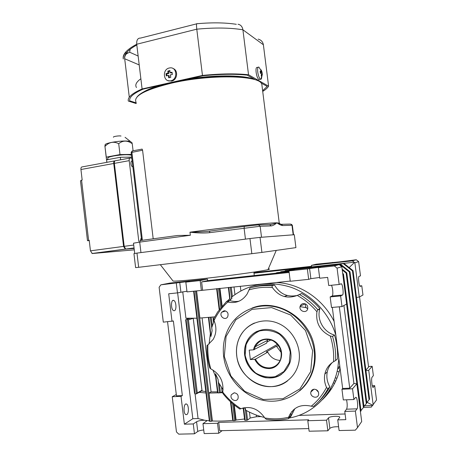 <?xml version="1.0" encoding="UTF-8"?>
<svg xmlns="http://www.w3.org/2000/svg" width="457" height="457" viewBox="0 0 457 457"><rect width="100%" height="100%" fill="white"/><g stroke="black" fill="none" stroke-linecap="round" stroke-linejoin="round"><path stroke-width="0.69" d="M314.239 389.21C312.502 389.375 311.383 390.301 310.891 391.986C309.515 396.91 317.741 399.561 318.649 394.454C318.797 391.323 317.329 389.575 314.239 389.21M316.055 389.558L318.506 392.237M303.419 303.557C301.883 303.762 300.82 304.591 300.232 306.047C298.318 310.829 306.241 314.005 307.675 309.006C308.115 305.693 306.698 303.876 303.419 303.557M305.493 303.945C305.053 306.099 305.802 307.715 307.738 308.801M224.124 310.737L221.599 312.291C218.852 316.215 225.278 321.037 227.655 316.821C228.768 313.342 227.592 311.314 224.124 310.737M234.19 392.786L231.373 394.699C229.203 398.938 236.212 403.063 238 398.578C238.691 395.276 237.423 393.351 234.19 392.786M336.963 378.247L335.284 377.768M337.18 371.101L339.105 372.067M337.597 369.13L339.979 367.457M244.661 355.152C246.946 367.177 253.835 374.683 265.328 377.671C277.096 378.922 285.277 373.992 289.869 362.869C293.697 351.296 287.442 337.003 276.365 331.713C265.334 326.292 252.001 330.817 246.889 341.39C244.832 345.658 244.089 350.245 244.661 355.152M186.85 414.55C189.101 413.414 188.781 404.708 186.479 404.045C183.674 402.623 183.08 413.745 185.93 414.642L186.85 414.55M174.346 310.703C176.83 310.263 176.265 301.123 173.723 300.415C170.792 299.027 170.741 309.789 173.689 310.663L174.346 310.703M236.697 355.695C238.48 370.553 250.539 383.777 264.946 386.234C279.336 388.776 293.897 379.824 298.118 365.36C302.831 349.759 294.239 330.908 279.484 323.933C264.78 316.792 247.163 322.619 240.062 336.398C237.017 342.339 235.898 348.771 236.697 355.695M254.486 323.013C248.191 325.767 243.404 330.222 240.114 336.375C237.074 342.316 235.949 348.748 236.749 355.666C238.731 379.91 269.287 395.739 287.59 380.83M300.072 306.636L306.293 307.692M300.078 306.618L306.264 307.658M224.307 356.506L230.905 375.991L244.712 391.329L263.243 399.504L282.986 398.704L299.992 388.827L310.663 371.678L312.634 350.753L305.459 330.457L290.721 315.05L271.612 307.59L252.064 309.349L235.892 319.711L226.066 336.506L224.307 356.506M223.644 356.363C226.232 378.065 244.015 397.424 265.266 400.703C286.482 404.137 307.812 390.181 313.131 368.342C314.547 362.527 314.879 356.569 314.125 350.468C311.577 330.12 295.885 312.142 277.102 307.287C258.302 302.38 238.743 310.709 229.448 326.789C224.364 335.781 222.428 345.641 223.644 356.363M299.541 390.969C306.641 384.954 311.4 377.231 313.822 367.794C315.239 362.001 315.564 356.06 314.81 349.976C311.737 319.18 277.565 297.416 251.956 308.115M287.35 295.536L284.271 296.53L287.264 295.513M311.234 375.374L310.737 375.483M311.057 375.768L310.566 375.883M340.591 261.752L316.25 264.192L311.434 265.374L311.628 266.888L354.152 262.232L352.404 260.85L356.26 259.759L340.591 261.752M338.608 426.758C334.501 426.598 331.588 427.129 329.857 428.352L327.863 430.791L326.521 420.194L307.801 420.72L309.121 431.214L327.863 430.791M346.566 399.795C347.4 404.039 347.411 407.17 346.583 409.192L344.772 411.426L355.38 411.083L357.5 427.632L355.352 430.168L339.088 430.54L337.734 419.88L339.728 417.372C340.556 415.642 329.76 416.144 328.532 417.881L326.521 420.194M185.828 282.118L187.016 291.903L201.354 290.423L200.155 280.564L185.828 282.118L189.615 281.341L160.853 284.837L169.833 283.094L198.481 279.964L207.398 279.073L207.592 280.649L289.053 271.738M196.59 290.915L199.886 318.055L214.727 316.85M255.869 285.128L258.696 284.328M276.177 282.523C299.375 283.289 322.899 298.644 334.107 321.454M340.082 368.273C337.14 380.801 331.211 391.301 322.294 399.772M291.372 414.876L289.481 415.139M228.826 287.413L230.145 299.998L231.888 298.467L231.71 297.033C248.928 283.694 268.642 280.421 290.858 287.225C311.594 294.502 329.194 312.959 335.872 335.255M338.837 358.499L337.826 367.925C333.456 393.706 313.245 413.956 289.19 418.024M264.534 417.469C257.902 415.979 251.601 413.516 245.626 410.089L245.449 408.638L243.987 407.753M326.264 391.603L327.389 391.032M329.771 389.712L331.616 388.57M265.614 284.945L264.592 285.614M262.364 285.739L263.346 285.139M330.542 390.181L328.737 391.386M326.064 392.986L325.024 393.557M335.604 360.522L337.529 358.876C337.877 350.839 336.866 342.899 334.49 335.055L332.53 336.421C334.935 344.355 335.958 352.393 335.604 360.522L333.57 361.71C334.078 353.033 332.987 344.469 330.302 336.021C320.031 330.954 315.581 322.871 316.941 311.765L317.804 309.703L319.917 308.652C314.587 302.517 308.492 297.473 301.643 293.531L297.267 295.433C304.722 299.586 311.28 305.03 316.941 311.765M318.523 401.72C323.03 397.424 326.806 392.477 329.857 386.879L327.852 388.844L326.544 387.416C322.653 394.825 317.552 401.086 311.234 406.187C300.363 403.822 292.823 407.507 288.618 417.252L288.556 418.623L290.96 416.361L294.839 408.678M311.234 406.187L313.473 406.45C319.312 401.577 324.104 395.705 327.852 388.844M210.831 368.908C208.449 360.979 207.478 352.964 207.901 344.864L207.021 345.452C206.735 353.033 207.649 360.539 209.763 367.976L210.831 368.908C219.948 373.866 223.924 381.601 222.765 392.123L222.902 393.523C227.752 399.635 233.413 404.816 239.879 409.072L240.89 408.707C250.379 405.639 258.365 408.729 264.843 417.972L266.254 419.286C273.766 420.429 281.198 420.206 288.556 418.623M332.53 336.421L330.302 336.021M200.155 280.564L207.398 279.073M331.416 285.254C332.822 287.333 333.387 295.696 332.136 296.005L330.16 296.907L340.631 295.936L342.499 295.039C343.835 294.685 342.853 284.711 341.39 283.803L339.168 284.483L337.072 268.15L334.341 265.963L339.174 264.597L294.948 269.43L288.95 270.904L307.355 268.899L308.675 279.353L310.874 278.661L319.62 277.485M330.16 296.907L331.508 307.487L341.996 306.573L340.631 295.936M344.772 411.426L345.818 419.652L337.734 419.88M355.38 411.083L357.083 408.838C358.231 407.633 357.408 398.116 356.094 397.344L355.615 397.407L353.895 399.515L352.524 388.781L341.939 389.25L343.304 399.921L353.895 399.515M359.762 285.968L361.773 285.774L360.076 286.408C358.894 285.711 357.945 276.571 359.042 276.422L360.487 275.834L358.659 261.65L354.866 262.792L354.426 262.501L349.159 267.568M356.26 259.759L358.659 261.65M372.284 385.759L374.666 385.651L373.003 387.433C371.918 386.828 371.107 378.082 372.049 377.248L373.369 375.625L372.169 366.32L368.519 366.52M240.89 408.707C233.91 404.256 227.872 398.733 222.765 392.123M288.618 417.252C280.792 419.075 272.863 419.315 264.843 417.972M326.544 387.416C324.527 383.017 323.967 378.55 324.864 374.02C326.064 368.656 328.971 364.555 333.57 361.71M297.267 295.433C287.207 299.135 278.924 296.519 272.412 287.584L271.949 285.768L274.531 285.014C267.025 284.437 259.776 285.174 252.772 287.236L252.767 287.253M271.949 285.768C264.369 285.179 257.045 285.922 249.979 288.007L248.979 289.944C256.497 287.602 264.306 286.813 272.412 287.584M248.979 289.944L247.231 293.84C242.461 300.997 235.978 303.734 227.786 302.048L226.649 301.346L229.66 300.438L227.963 302.094M226.649 301.346L217.578 312.091L213.762 318.718L214.025 320.574C217.441 313.456 222.022 307.281 227.786 302.048M214.025 320.574C216.789 327.241 216.487 333.541 213.122 339.477L207.901 344.864M335.752 381.052L334.181 380.744M334.678 383.257L333.279 382.897M176.293 394.528L172.238 396.722L176.459 431.945L178.756 434.15L194.465 433.796L197.75 431.494C199.029 430.728 201.023 430.22 203.731 429.98M167.559 321.779L176.453 395.859L182.349 395.596L173.374 320.968L163.303 322.151L159.122 287.276L160.853 284.837M339.168 284.483L328.709 285.516L327.669 277.393L319.711 278.216L318.375 267.705L334.341 265.963M308.675 279.353L290.252 281.255L288.95 270.904M201.354 290.423L290.229 281.072M332.502 262.392L332.553 262.786M182.349 395.596L181.023 396.333L184.377 424.193L193.277 423.942L194.465 433.796M181.023 396.333L172.238 396.722M193.277 423.942L196.573 421.748C198.618 420.714 201.303 420.217 204.633 420.246L198.064 418.555L195.093 393.968M184.377 424.193L192.82 418.715L198.064 418.555M363.555 407.398L371.25 407.136L376.517 399.995L374.666 385.651M182.737 291.766L185.93 318.209L196.893 318.209M205.799 391.54L202.068 391.026L193.26 318.34M193.225 318.34L201.948 390.289L201.366 391.055L202.068 391.026M205.97 392.991L199.081 392.346M289.144 272.463L201.617 281.912L207.592 280.649M307.801 420.72L308.664 419.823L218.726 422.394L219.737 430.711L308.789 428.58M253.995 273.206L311.628 266.888M253.926 272.64L311.554 266.311M188.153 281.089L188.998 280.924M217.526 423.262L202.971 423.668L204.17 433.579L218.743 433.247L217.526 423.262L218.726 422.394M202.617 290.121L201.617 281.912M323.579 395.631L324.099 395.608M325.835 395.539L326.401 395.516M222.159 430.654L218.743 433.247M192.82 418.715L177.63 292.846M172.015 321.391L168.696 293.788L177.465 292.886L176.293 283.157M289.247 270.83L280.827 271.744L280.427 272.275M290.126 270.613L280.827 271.744M343.932 305.505L353.924 383.474L349.731 388.164L339.323 306.807M359.545 296.896L368.593 367.074L365.874 370.113M185.742 320.083L186.022 319.38L195.042 393.968L194.568 393.083M291.857 411.466L292.537 412.071M294.377 269.567L285.254 270.681L293.525 269.779M339.391 264.774L340.882 264.494L349.999 271.749L349.359 271.972L366.291 403.651L366.862 402.868L349.999 271.749M339.26 264.672L340.882 264.494M284.871 271.184L285.254 270.681M356.511 297.438L359.276 297.044L362.967 295.011L361.773 285.774M373.175 404.851L368.719 370.267L365.954 370.736M368.719 370.267L372.169 366.32M332.319 307.418L342.659 388.479L349.731 388.164M342.659 388.479L341.939 389.25M352.524 388.781L356.854 383.829L361.693 421.531L357.5 427.632M353.924 383.474L356.854 383.829M341.996 306.573L346.617 304.025L341.83 266.717L337.072 268.15M209.346 420.788L205.873 420.423L206.558 421.057L202.971 423.668M345.098 413.985L298.861 415.419M261.067 416.595L256.446 416.738L250.162 418.018L247.591 420.057L246.614 420.28L245.163 408.489L243.958 407.753M243.638 407.827L245.175 420.32L246.614 420.28M245.175 420.32L244.712 420.143M244.518 418.966L236.109 420.057L234.67 420.629L232.584 403.594M230.985 402.183L233.247 420.674L234.67 420.629M233.247 420.674L232.807 420.491M232.739 420.394C225.232 421.063 218.446 421.257 212.396 420.977L211.248 421.32L195.419 291.035M194.054 291.172L209.86 421.36L211.248 421.32M209.86 421.36L209.455 421.183M186.93 291.206L177.465 292.886M359.276 297.044L354.866 262.792M339.174 264.597L341.83 266.717M240.319 286.225L240.89 290.829M256.234 415.036L256.446 416.738M233.995 286.882L234.944 294.554M219.96 288.333L222.131 306.059M205.873 420.423L204.633 420.246M222.833 392.706L209.003 393.089L212.396 420.977M234.258 404.988L236.109 420.057M249.431 412.123L250.162 418.018M291.709 413.922L290.104 413.973M293.822 409.969L293.263 409.992M372.615 405.513L364.486 405.799M367.028 402.28L372.832 405.273M369.604 399.11L353.067 270.675L352.456 270.887L369.056 399.858L369.604 399.11M344.121 263.569L289.51 269.659L344.121 263.569L353.067 270.675M289.001 271.344L277.159 272.629L275.988 273.149M342.144 269.156L346.8 272.869L346.138 273.103L363.412 407.598L364.006 406.781L346.8 272.869M363.961 406.427L366.291 403.651M349.359 271.972L340.208 264.683M289.144 270.138L289.51 269.659M346.589 304.042L356.82 383.823M276.211 272.858L289.018 271.469M227.152 301.197L229.962 298.524L230.145 299.998M208.843 317.398L210.951 336.483L212.122 330.645L211.751 327.618L214.144 320.843M202.08 317.918L211.071 391.855L209.003 393.089M223.079 389.684L218.435 382.4L218.063 379.361L215.493 373.752L218.052 392.934L219.451 392.871L218.063 379.361M219.377 384.04L220.434 392.666L222.856 391.62M220.434 392.666L219.451 392.871M218.052 392.934L217.635 392.792M211.071 391.855L217.463 391.849M243.415 407.878L243.53 408.832L242.444 408.141M239.022 301.197C235.858 301.809 232.739 301.557 229.66 300.438M297.256 295.439C287.379 297.456 279.804 293.982 274.531 285.014M334.49 335.055C323.579 332.085 316.552 319.46 319.826 308.966L319.917 308.652M329.857 386.879C327.132 382.063 326.269 377.071 327.269 371.901C328.046 368.279 329.708 365.172 332.245 362.578M288.778 416.795L290.069 416.55M230.351 299.798L231.648 298.661L230.242 287.27M210.951 336.483L210.483 332.673L209.095 344.012M215.493 373.752L215.961 377.573L212.916 369.999M212.928 317.027L213.568 322.271M221.531 387.45L222.045 391.666M245.163 408.489L245.449 408.638M252.772 287.236L252.047 287.436M299.335 294.394C306.259 298.387 312.417 303.488 317.804 309.703M212.122 330.645L210.231 317.278M211.071 335.644L211.945 331.308M217.732 378.744L215.818 374.58M366.822 402.526L369.056 399.858M352.456 270.887L343.475 263.752M346.138 273.103L342.253 270.007M360.973 410.5L363.412 407.598M360.43 411.683L361.024 410.872L343.464 274.04L342.801 274.274M342.693 273.423L343.464 274.04M197.293 392.957L196.407 393.905L187.376 319.26L188.45 319.849L197.293 392.957L201.948 390.289M190.152 318.375L186.022 319.38L189.209 318.363M195.042 393.968L196.407 393.905M311.434 265.374L352.404 260.85M307.355 268.899L320.597 267.099L318.375 267.705M173.009 280.958L173.02 280.981C173.392 281.621 191.774 280.027 215.647 277.182C239.502 274.343 262.695 270.978 267.991 269.647C269.841 269.19 269.95 268.945 268.305 268.922M261.912 252.418L295.925 247.625L294.297 234.727L260.039 237.377L261.912 252.418L251.836 253.681L249.956 238.543L260.039 237.377M138.66 267.305L135.615 267.625L133.947 253.612L136.969 253.098L138.66 267.305L251.836 253.681M136.969 253.098L249.956 238.543M281.746 374.1C268.196 384.377 246.283 372.729 244.798 355.083C244.227 350.176 244.969 345.595 247.026 341.328C249.316 336.769 252.721 333.404 257.234 331.245M245.141 355.146L246.066 344.818C248.871 338.437 253.367 333.821 259.547 330.965C266.277 329.571 272.84 330.611 279.238 334.084C284.894 338.877 288.556 344.921 290.235 352.21L289.258 362.778L283.917 371.495L275.337 376.602C268.533 377.819 262.004 376.631 255.743 373.043C250.27 368.228 246.734 362.258 245.141 355.146M253.544 349.828L249.191 350.125L250.362 359.568L254.715 359.293C257.874 365.474 262.724 368.565 269.264 368.582C280.364 368.222 285.756 353.13 277.873 344.224C270.315 335.05 255.423 338.637 253.544 349.828L266.631 343.15L267.551 340.334L255.252 346.737L254.292 349.696M254.715 359.293L255.463 359.156C258.525 364.983 263.158 367.896 269.367 367.896C274.748 367.371 278.473 364.537 280.552 359.396C282.535 351.359 279.952 345.132 272.806 340.716C265.111 337.832 259.256 339.837 255.252 346.737M268.059 339.345L267.551 340.334M278.616 345.772L276.428 346.172L266.294 351.913L267.751 352.136C270.453 357.323 274.588 360.082 280.147 360.413M266.905 342.053L270.91 339.945M250.362 359.568L277.496 344.332M267.751 352.136L255.463 359.156M276.428 346.172L281.238 352.553M132.176 161.138L131.987 161.081C130.262 160.664 130.822 166.371 132.547 166.765L132.85 166.788M138.814 241.33L129.2 160.647C129.08 158.916 129.434 158.036 130.256 158.002L131.833 158.259M141.39 238.4L140.15 240.582M129.822 158.082L115.472 160.738C114.621 160.778 114.25 161.658 114.364 163.372L124.195 246.329L125.658 249.048L134.118 248.419M89.252 240.622L87.481 240.696L89.212 240.291L90.446 250.842L123.561 246.409L113.742 163.486C113.627 161.772 113.993 160.893 114.85 160.853L114.953 160.87M123.561 246.409L125.315 249.168L92.28 253.526L90.446 250.842M134.124 248.454L125.315 249.168M124.572 247.791L123.83 245.666L114.187 164.252L114.341 162.378M106.801 162.344L106.601 159.841L106.898 162.326M120.614 159.784L120.317 157.282L131.696 157.122M106.601 159.841L120.317 157.282M131.467 155.191C127.783 154.386 121.882 154.643 113.776 155.957C109.326 156.842 107.326 157.654 107.783 158.385L107.926 159.596M107.903 159.43L106.464 159.453L106.281 157.134L119.997 154.557L131.376 154.426M106.464 159.453L104.87 145.697L106.281 157.134M131.799 142.361L132.239 143.698C127.383 140.259 122.87 140.259 118.706 143.709C113.702 141.144 109.137 142.036 105.013 146.377M105.458 145.257C101.962 143.281 123.424 139.831 129.702 141.39M132.239 143.698L133.09 150.799M119.997 154.557L118.706 143.709M113.456 137.22C112.673 136.546 119.077 135.535 121.008 136.032M113.742 163.486L80.94 169.513C80.832 167.828 81.237 166.959 82.146 166.908L114.399 160.938M80.94 169.513L82.163 179.995L80.483 180.806L87.481 240.696M88.607 240.376L81.563 180.098M134.289 249.83L92.28 253.526M181.657 80.512L202.737 75.799C220.143 74.074 234.967 73.857 247.22 75.142L254.492 79.255C242.176 74.931 209.9 75.279 181.657 80.512L172.083 82.449M261.41 83.163L267.174 86.424L262.626 90.726M136.243 103.562L128.314 101.06C127.452 97.404 132.044 93.371 142.093 88.955L202.462 75.434C220.537 73.623 235.898 73.406 248.534 74.765L268.602 86.196C267.579 87.915 265.614 89.652 262.712 91.411M136.163 102.882L129.719 100.837L129.645 100.197M137.026 96.993C140.973 91.874 152.609 87.036 171.935 82.477L143.104 89.144C133.455 93.394 128.994 97.295 129.719 100.837M268.602 86.196L263.386 44.769C262.832 41.77 261.084 39.89 258.142 39.131M126.241 51.464L125.538 52.818C123.836 54.537 123.087 56.594 123.287 58.999C122.316 54.377 126.789 49.459 136.723 44.243L142.093 88.955M140.35 38.074L140.35 38.074C137.694 38.102 136.483 40.159 136.723 44.243L196.773 29.179C196.321 24.907 196.441 23.09 197.121 23.718L197.121 23.718C212.179 22.404 225.25 22.599 236.332 24.307M238.011 24.25L237.994 24.244C240.696 24.718 242.33 26.569 242.907 29.796L248.534 74.765M259.627 79.415L258.862 79.581C257.634 78.564 256.72 76.159 256.126 72.355C255.789 68.807 256.166 67.168 257.268 67.442L258.102 67.259M202.462 75.434L196.773 29.179C214.824 27.483 230.202 27.688 242.907 29.796L263.386 44.769M173.026 68.51C178.527 70.155 177.402 80.118 171.609 81.095L168.085 80.66M170.844 80.775L170.587 80.826C163.275 82.431 161.961 69.378 169.29 67.996L169.895 67.893C177.065 66.711 178.007 79.507 170.844 80.775M167.873 71.058L167.919 73.057L166.017 73.668L166.291 75.948L168.193 75.342L168.73 77.781L170.809 77.313L170.278 74.868L172.346 74.531L172.072 72.24L169.998 72.577L169.958 70.578L167.873 71.058L168.61 71.383L169.947 71.075M169.364 77.621L169.136 75.748L168.193 75.342M166.919 75.725L166.702 73.965L166.017 73.668M166.702 73.965L168.862 73.468L167.919 73.057M168.862 73.468L168.61 71.383M172.112 72.726L170.941 72.994L169.998 72.577M261.735 76.422C261.724 78.187 261.427 79.152 260.856 79.318L260.461 79.232C259.239 78.221 258.331 75.811 257.737 72C257.4 68.447 257.771 66.813 258.868 67.088L261.987 71.983L261.227 70.018L260.541 69.595L261.21 71.441L260.142 71.149L260.416 73.32L261.478 73.606L261.233 75.976L261.912 76.382L262.261 74.565M262.341 74.331L261.987 71.983M261.473 74.171L262.164 74.017M260.724 73.383L260.376 72.549M260.25 71.652L261.21 71.441M260.776 70.121L261.227 70.018M260.341 72.2L261.89 71.858M260.639 72.709L262.072 72.395M138.134 56.022L129.657 52.224L126.618 53.703C125.167 55.091 124.521 56.777 124.692 58.759L139.208 64.928M129.291 97.25L124.692 58.759C123.881 54.452 127.92 49.864 136.809 44.992M269.864 224.593C272.561 224.256 274.886 223.662 276.828 222.805L281.244 224.313L282.792 225.552C281.192 225.427 279.204 224.513 276.828 222.805C267.859 222.81 224.056 227.483 189.975 232.185C199.418 232.013 206.044 231.648 209.86 231.105L244.369 226.415M258.776 224.884L269.681 224.604L271.298 225.912C273.029 225.649 274.868 224.615 276.828 222.805L279.513 223.205M292.343 225.324L293.537 234.784L261.524 237.257L260.153 226.261L209.46 232.687C203.816 233.236 197.321 233.07 189.975 232.185L190.346 235.264L139.705 242.107L140.956 252.584L245.449 239.125L244.072 228.014L244.409 226.409L258.462 224.89L260.153 226.261L271.298 225.912M142.39 240.273L131.884 152.227L132.404 150.924L142.121 149.091L142.578 150.216L131.148 152.529L141.63 240.376M153.192 238.805L142.578 150.216M134.718 253.469L133.495 243.193L139.705 242.107L140.236 240.565L177.619 235.486L190.346 235.264M136.249 253.218L134.649 253.492M257.674 237.651L252.338 238.268M209.46 232.687L209.86 231.105M329.857 428.352L328.532 417.881M357.083 408.838L346.583 409.192M373.352 387.382L372.958 387.399M231.231 287.167L232.379 296.49M246.42 410.535L247.591 420.057M260.29 285.933L260.239 285.551M219.463 288.378L221.691 306.573M196.407 290.932L212.225 421.097M233.704 404.531L235.646 420.411M211.22 317.187L212.282 325.892M220.822 307.63L218.48 288.481M217.075 288.63L219.6 309.218M193.111 318.34L188.45 319.849M196.573 421.748L197.75 431.494M309.566 268.328L310.874 278.661M180.909 292.097L179.744 282.472M332.136 296.005L342.499 295.039M129.2 160.647L114.364 163.372M124.195 246.329L133.718 245.049M134.072 248.008L125.943 249.082M129.657 52.224L130.176 49.202M158.796 85.63C152.33 87.67 147.263 89.766 143.601 91.92M140.87 78.758C136.289 82.009 134.821 84.933 136.472 87.544M252.218 78.593C240.599 74.982 213.865 74.977 188.535 78.975M262.135 86.813L261.747 83.74C258.548 75.256 209.763 74.24 171.849 83.071C144.909 89.715 132.993 96.153 136.106 102.374M293.188 234.812L291.983 225.261L282.792 225.552M291.372 224.278L292.337 225.267L290.492 224.073L281.529 224.301M313.908 389.238L310.891 391.986M305.287 303.854L300.232 306.047M225.632 310.943L221.599 312.291M234.31 392.786L231.373 394.699M186.479 404.045L185.673 404.079M173.723 300.415L172.78 300.506M313.131 368.342L313.822 367.794M254.281 275.502L253.858 272.109M337.826 367.925L339.808 366.114M291.183 415.51L288.567 417.961M355.655 397.362L356.094 397.344M319.826 308.966L317.644 310.052M327.269 371.901L324.864 374.02M201.863 390.752L197.024 393.528M230.454 401.692L232.762 420.543M228.346 287.464L229.728 298.735M244.672 420.194L243.25 408.661M260.273 285.545L260.319 285.928M216.612 288.675L219.194 309.76M193.619 291.218L209.403 421.24M208.392 317.438L210.34 333.404M217.583 392.837L215.635 376.871M194.539 393.363L185.656 319.883M340.671 283.877L341.39 283.803M267.991 269.647L276.257 250.396M173.02 280.981L160.333 264.7M125.658 249.048L134.061 247.94M131.136 142.058L125.058 137.3M91.977 253.498L125.029 249.134M132.096 161.11L131.479 161.218M141.396 238.428L140.87 238.497M140.505 38.091L196.63 23.844M170.587 80.826L171.352 81.146M260.461 79.232L258.862 79.581M260.856 79.318L262.261 74.148M126.618 53.703L127.634 51.492M172.083 82.443C192.506 78.078 212.334 76.022 231.556 76.279C248.791 76.062 260.913 81.42 260.313 82.249M261.004 82.843L261.747 83.74L279.233 222.885L280.032 223.981M132.13 151.004L131.142 152.472"/></g></svg>
